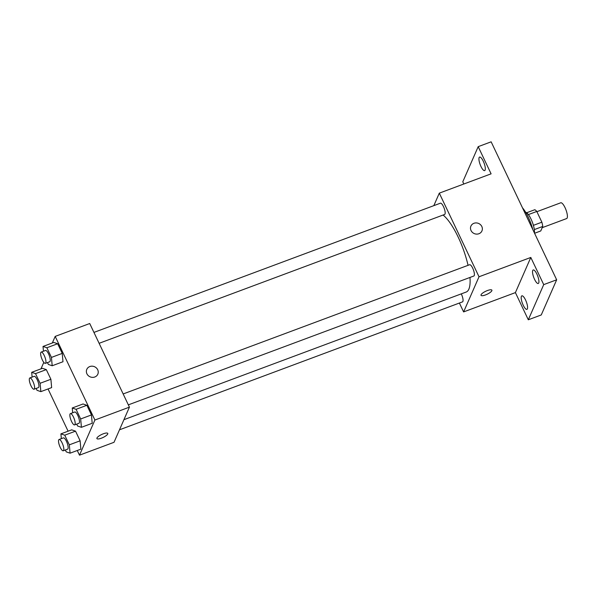 <?xml version="1.0" encoding="UTF-8"?>
<svg xmlns="http://www.w3.org/2000/svg" width="597" height="597" viewBox="0 0 597 597"><rect width="100%" height="100%" fill="white"/><g stroke="black" fill="none" stroke-linecap="round" stroke-linejoin="round"><path stroke-width="0.9" d="M542.195 227.681L566.62 218.569A8.425 2.44 -110.5 0 0 567.15 218.002A8.425 2.44 -110.5 0 0 565.516 208.696A8.425 2.44 -110.5 0 0 560.732 202.793L536.882 211.689M528.382 214.592L536.778 211.457A11.433 3.313 -110.5 0 0 534.8 209.719L526.636 212.763M536.778 211.457L541.867 222.188A11.433 3.313 -110.5 0 1 542.74 226.45L540.763 230.957L534.569 233.27M533.405 225.345L541.867 222.188M534.315 229.591L542.74 226.45M525.629 212.256A12.03 3.485 69.5 0 1 531.076 219.166A12.03 3.485 69.5 0 1 534.397 232.912M532.83 229.614A21.656 6.276 -110.5 0 0 522.487 207.823M463.832 183.995L462.787 181.801L478.197 146.653L491.144 141.825L556.665 279.799L541.255 314.955L528.308 319.783L515.405 292.605L530.808 257.449L543.718 284.627L556.665 279.799M478.197 146.653L491.1 173.831L439.31 193.144L479.018 276.769L530.808 257.449M478.913 233.74A6.015 5.515 -156.3 0 1 472.331 232.315A6.015 5.515 -156.3 0 1 470.921 226.099A6.015 5.515 -156.3 0 1 478.645 223.465A6.015 5.515 -156.3 0 1 481.936 230.935A6.015 5.515 -156.3 0 1 478.913 233.74M536.882 274.09A7.216 2.089 69.5 0 1 538.248 283.493A7.216 2.089 69.5 0 1 534.569 279.366A7.216 2.089 69.5 0 1 533.203 269.963A7.216 2.089 69.5 0 1 536.882 274.09M525.539 299.963A7.216 2.089 69.5 0 1 526.905 309.365A7.216 2.089 69.5 0 1 523.226 305.239A7.216 2.089 69.5 0 1 521.86 295.836A7.216 2.089 69.5 0 1 525.539 299.963M543.718 284.627L528.308 319.783M479.018 276.769L463.608 311.918L515.405 292.605M463.608 311.918L459.392 303.037M483.272 161.197A7.216 2.089 69.5 0 1 484.645 170.6A7.216 2.089 69.5 0 1 480.966 166.473A7.216 2.089 69.5 0 1 479.6 157.071A7.216 2.089 69.5 0 1 483.272 161.197M123.93 419.684L466.19 292.037A42.163 12.216 -110.5 0 0 468.854 289.157A42.163 12.216 -110.5 0 0 469.973 277.448M468.048 265.322A42.163 12.216 -110.5 0 0 443.078 215.032M433.832 205.644L439.31 193.144M128.34 404.863L473.846 276.008A6.015 1.746 -110.5 0 0 474.227 275.598A6.015 1.746 -110.5 0 0 473.055 268.948A6.015 1.746 -110.5 0 0 469.638 264.732L123.161 393.953M99.117 343.312L444.623 214.457A6.015 1.746 -110.5 0 0 444.996 214.047A6.015 1.746 -110.5 0 0 443.832 207.405A6.015 1.746 -110.5 0 0 440.414 203.189L93.938 332.41M461.28 293.866A6.015 1.746 69.5 0 1 462.503 301.881L119.497 429.803M481.063 294.754A6.015 1.649 -25.4 0 1 486.592 290.873A6.015 1.649 -25.4 0 1 491.891 290.157A6.015 1.649 -25.4 0 1 487.167 294.231A6.015 1.649 -25.4 0 1 481.025 295.321A6.015 1.649 -25.4 0 1 481.063 294.754M491.891 290.157A6.015 1.649 -25.4 0 1 487.167 294.224A6.015 1.649 -25.4 0 1 481.025 295.321M470.921 226.106A6.015 5.515 -156.3 0 1 478.645 223.465A6.015 5.515 -156.3 0 1 481.936 230.935M52.305 342.984L55.193 336.402L89.722 323.522L129.422 407.147L114.02 442.302L79.491 455.175L77.267 450.496M55.193 336.402L94.901 420.027L129.422 407.147M94.789 376.998A6.015 5.515 -156.3 0 1 88.214 375.58A6.015 5.515 -156.3 0 1 86.796 369.356A6.015 5.515 -156.3 0 1 94.52 366.722A6.015 5.515 -156.3 0 1 97.818 374.192A6.015 5.515 -156.3 0 1 94.789 376.998M42.477 368.297L46.305 369.61L50.894 379.267L51.641 387.61L50.894 379.267L46.305 369.61L42.477 368.297L31.686 372.319L35.514 373.632L40.103 383.289L40.85 391.632L37.021 390.319L36.133 388.446M83.035 403.975L86.871 405.281L91.453 414.937L92.207 423.28L91.453 414.937L86.871 405.281L83.035 403.975L72.244 407.997L76.08 409.311L80.67 418.967L81.416 427.31L77.588 425.997L76.7 424.124M40.962 368.856L43.812 362.372M68.095 431.183L48.044 388.953M94.901 420.027L79.491 455.175M53.812 342.424L57.648 343.738L62.23 353.394L62.983 361.737L62.23 353.394L57.648 343.738L53.812 342.424L43.021 346.447L46.857 347.76L51.439 357.416L52.193 365.76L48.357 364.446L47.469 362.573M71.7 429.847L75.528 431.153L80.117 440.81L80.871 449.153L80.117 440.81L75.528 431.153L71.7 429.847L60.909 433.87L64.745 435.183L69.327 444.84L70.08 453.183L66.245 451.869L65.357 449.996M96.945 438.011A6.015 1.649 -25.4 0 1 102.468 434.131A6.015 1.649 -25.4 0 1 107.773 433.415A6.015 1.649 -25.4 0 1 103.05 437.489A6.015 1.649 -25.4 0 1 96.908 438.579A6.015 1.649 -25.4 0 1 96.945 438.011M107.773 433.415A6.015 1.649 -25.4 0 1 103.042 437.482A6.015 1.649 -25.4 0 1 96.901 438.579M86.796 369.364A6.015 5.515 -156.3 0 1 94.52 366.722A6.015 5.515 -156.3 0 1 97.818 374.192M61.342 438.653L60.909 433.87M63.282 450.772L67.595 449.16A6.015 1.746 -110.5 0 0 67.976 448.75A6.015 1.746 -110.5 0 0 66.804 442.108A6.015 1.746 -110.5 0 0 63.394 437.885L59.073 439.496A6.015 1.746 -110.5 0 0 59.543 445.743A6.015 1.746 -110.5 0 0 63.282 450.772A6.015 1.746 -110.5 0 0 63.655 450.362A6.015 1.746 -110.5 0 0 62.491 443.713A6.015 1.746 -110.5 0 0 59.073 439.496M64.745 435.183L75.528 431.153M69.327 444.84L80.117 440.81M70.08 453.183L80.871 449.153M32.111 377.103L31.686 372.319M34.051 389.222L38.372 387.617A6.015 1.746 -110.5 0 0 38.753 387.207A6.015 1.746 -110.5 0 0 37.581 380.558A6.015 1.746 -110.5 0 0 34.163 376.341L29.85 377.953A6.015 1.746 -110.5 0 0 30.32 384.199A6.015 1.746 -110.5 0 0 34.051 389.222A6.015 1.746 -110.5 0 0 34.432 388.811A6.015 1.746 -110.5 0 0 33.26 382.17A6.015 1.746 -110.5 0 0 29.85 377.953M35.514 373.632L46.305 369.61M40.103 383.289L50.894 379.267M40.85 391.632L51.641 387.61M72.677 412.781L72.244 407.997M74.618 424.9L78.938 423.288A6.015 1.746 -110.5 0 0 79.311 422.877A6.015 1.746 -110.5 0 0 78.147 416.236A6.015 1.746 -110.5 0 0 74.729 412.012L70.416 413.624A6.015 1.746 -110.5 0 0 70.886 419.87A6.015 1.746 -110.5 0 0 74.618 424.9A6.015 1.746 -110.5 0 0 74.998 424.489A6.015 1.746 -110.5 0 0 73.827 417.84A6.015 1.746 -110.5 0 0 70.416 413.624M76.08 409.311L86.871 405.281M80.67 418.967L91.453 414.937M81.416 427.31L92.207 423.28M43.454 351.23L43.021 346.447M45.394 363.349L49.708 361.745A6.015 1.746 -110.5 0 0 50.088 361.334A6.015 1.746 -110.5 0 0 48.917 354.685A6.015 1.746 -110.5 0 0 45.506 350.469L41.193 352.081A6.015 1.746 -110.5 0 0 41.656 358.319A6.015 1.746 -110.5 0 0 45.394 363.349A6.015 1.746 -110.5 0 0 45.775 362.939A6.015 1.746 -110.5 0 0 44.603 356.297A6.015 1.746 -110.5 0 0 41.193 352.081M46.857 347.76L57.648 343.738M51.439 357.416L62.23 353.394M52.193 365.76L62.983 361.737"/></g></svg>
